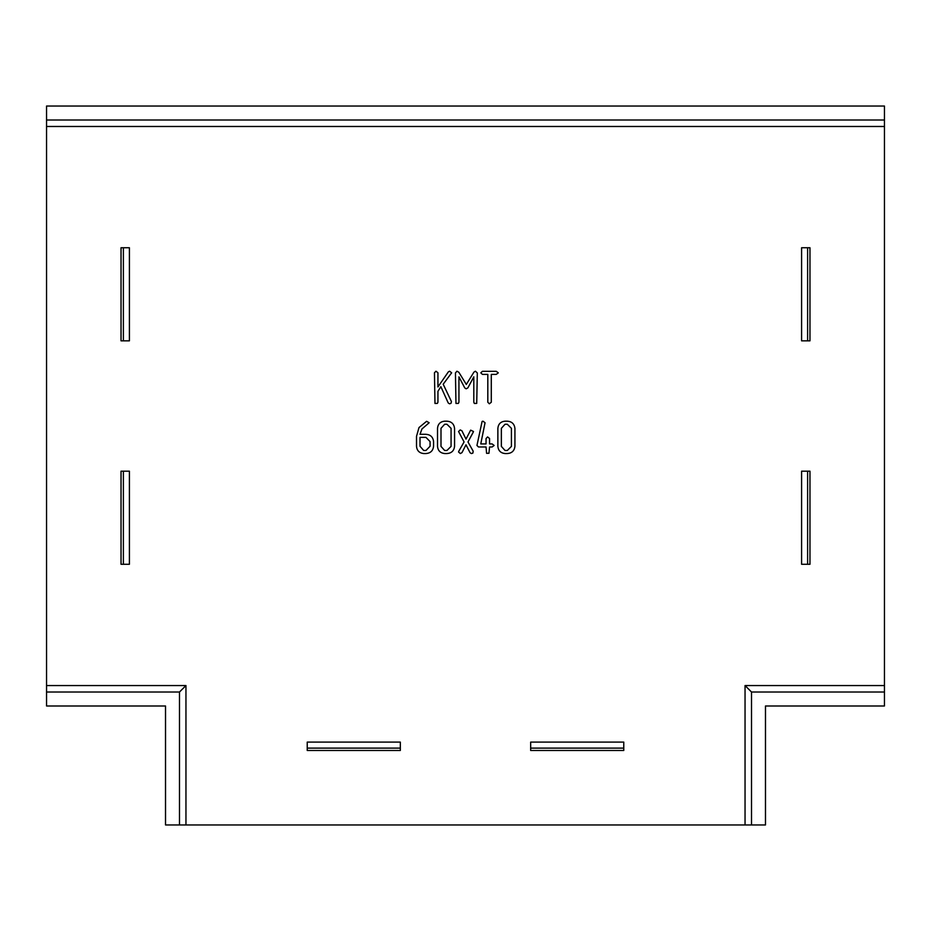 <?xml version="1.0" encoding="UTF-8"?>
<svg xmlns="http://www.w3.org/2000/svg" width="931" height="931" viewBox="0 0 931 931"><rect width="100%" height="100%" fill="white"/><g stroke="black" fill="none" stroke-linecap="round" stroke-linejoin="round"><path stroke-width="1.4" d="M123.392 564.279L121.03 564.279L121.03 471.179L129.409 471.179L129.409 564.279L123.392 564.279L123.392 471.179M307.23 748.117L307.23 750.479L400.33 750.479L400.33 742.1L307.23 742.1L307.23 748.117L400.33 748.117M807.608 471.179L809.97 471.179L809.97 564.279L807.608 564.279L807.608 471.179L801.591 471.179L801.591 564.279L807.608 564.279M809.97 247.739L809.97 340.839L807.608 340.839L807.608 247.739L809.97 247.739M123.392 340.839L121.03 340.839L121.03 247.739L129.409 247.739L129.409 340.839L123.392 340.839L123.392 247.739M530.67 748.117L530.67 750.479L623.77 750.479L623.77 742.1L530.67 742.1L530.67 748.117L623.77 748.117M745.044 685.553L751.515 692.024L751.515 824.959L765.48 824.959L765.48 705.989L884.45 705.989L884.45 126.476L46.55 126.476L46.55 685.553L185.956 685.553L185.956 824.959L745.044 824.959L745.044 685.553L884.45 685.553M884.45 126.476L884.45 106.041L46.55 106.041L46.55 126.476M751.515 692.024L884.45 692.024M884.45 120.006L46.55 120.006M46.55 685.553L46.55 705.989L165.52 705.989L165.52 824.959L185.956 824.959M46.55 692.024L179.485 692.024L185.956 685.553M179.485 692.024L179.485 824.959M751.515 824.959L745.044 824.959M451.07 428.318L446.938 424.245L444.669 424.245L441.003 428.318L441.003 446.403L444.669 450.488L446.938 450.488L451.07 446.403L451.07 428.318M420.009 446.252L423.686 450.488L425.956 450.488L430.075 446.252L430.075 441.597L425.956 437.361L420.009 437.361L420.009 446.252M511.422 428.318L507.302 424.245L505.033 424.245L501.367 428.318L501.367 446.403L505.033 450.488L507.302 450.488L511.422 446.403L511.422 428.318M489.555 438.524L489.555 443.924L492.115 443.924L494.128 445.46L492.115 446.985L489.555 446.985L488.961 453.269L486.587 453.327L486.052 446.985L478.522 446.985L476.951 445.472L482.095 421.464L482.98 421.184L485.051 422.755L480.768 443.924L486.052 443.924L486.052 438.524L487.588 436.93L489.555 438.524M473.053 432.519L467.979 441.946L473.204 451.232L472.843 453.129L471.423 453.548L470.085 452.757L465.989 444.797L461.974 452.629L460.345 453.548L458.552 452.012L458.774 451.244L464.08 441.957L458.564 431.53L460.193 429.924L461.916 430.762L466 439.118L470.644 430.145L473.495 431.495L473.053 432.519M454.561 428.365L454.561 446.368C454.014 450.837 451.465 453.234 446.927 453.548L444.681 453.548C440.34 453.083 437.954 450.685 437.512 446.368L437.512 428.365C437.931 424.001 440.328 421.603 444.681 421.184L446.927 421.184C451.454 421.51 454.002 423.896 454.561 428.365M487.809 402.227L487.809 374.378L482.409 374.378L480.803 372.854L482.398 371.318L496.27 371.318L498.306 372.854L496.27 374.378L491.3 374.378L491.3 402.227L489.334 403.798L487.809 402.227M477.312 372.959L476.719 403.402L474.345 403.46L473.809 402.192L473.809 376.811L467.862 387.913L466.14 388.821L464.767 387.913L458.936 376.846L458.936 402.192L458.366 403.391L455.969 403.449L455.445 372.959L456.935 371.213L458.82 372.249L466.315 384.445L473.937 372.109L475.415 371.213L477.312 372.959M440.852 386.656L437.942 391.299L437.942 402.227L437.361 403.402L434.975 403.46L434.451 372.784L435.976 371.213L437.942 372.772L437.942 386.947L448.358 371.865L449.592 371.213L451.651 372.807L443.191 384.212L451.454 401.61L450.965 403.367L449.498 403.798L448.218 402.96L440.852 386.656M416.518 446.368L416.518 436.371L418.997 427.55L426.619 421.301L429.144 422.755L421.929 429.005L420.009 434.3L425.898 434.3C430.494 434.626 433.055 437.07 433.567 441.631L433.567 446.217C433.066 450.755 430.518 453.199 425.956 453.548L423.698 453.548C419.346 453.083 416.96 450.685 416.518 446.368M514.924 428.365L514.924 446.368C514.366 450.837 511.829 453.234 507.29 453.548L505.044 453.548C500.703 453.083 498.306 450.685 497.864 446.368L497.864 428.365C498.294 424.001 500.692 421.603 505.044 421.184L507.29 421.184C511.817 421.51 514.366 423.896 514.924 428.365M807.608 247.739L801.591 247.739L801.591 340.839L807.608 340.839"/></g></svg>
